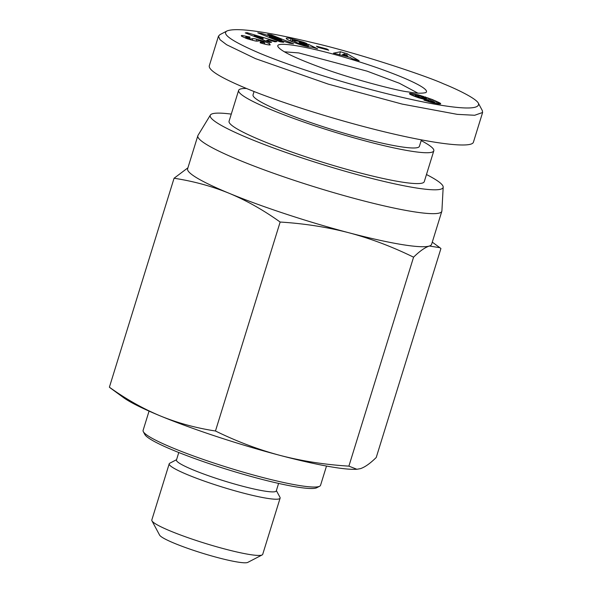 <?xml version="1.0" encoding="UTF-8"?>
<svg xmlns="http://www.w3.org/2000/svg" width="592" height="592" viewBox="0 0 592 592"><rect width="100%" height="100%" fill="white"/><g stroke="black" fill="none" stroke-linecap="round" stroke-linejoin="round"><path stroke-width="0.89" d="M231.272 114.108A121.9 13.697 17.2 0 0 210.375 115.055L198.009 135.361A127.709 14.349 17.2 0 0 197.846 135.731A127.709 14.349 17.2 0 0 274.925 173.745A127.709 14.349 17.2 0 0 411.706 211.425A127.709 14.349 17.2 0 0 441.839 211.263A127.709 14.349 17.2 0 0 441.906 210.856L443.186 187.116A121.9 13.697 17.2 0 0 426.469 174.529M210.375 115.055A121.9 13.697 17.2 0 0 282.266 151.145A121.9 13.697 17.2 0 0 414.356 187.664A121.9 13.697 17.2 0 0 443.186 187.116M197.846 135.731L187.612 168.794A127.709 14.349 17.2 0 0 229.222 193.318A127.709 14.349 17.2 0 0 348.969 232.782A127.709 14.349 17.2 0 0 401.472 244.489A127.709 14.349 17.2 0 0 429.355 246.028C424.901 247.493 419.639 251.208 413.571 257.18L348.888 466.141L356.902 469.278L360.447 468.642C364.924 467.162 370.185 463.447 376.231 457.49L440.922 248.529L439.871 247.685L429.355 246.028A127.709 14.349 17.2 0 0 431.605 244.326L441.839 211.263M178.777 452.517L176.46 460.006A52.244 5.868 17.2 0 0 207.992 475.561A52.244 5.868 17.2 0 0 263.951 490.975A52.244 5.868 17.2 0 0 276.279 490.909L278.595 483.412M276.375 490.59L279.979 497.317A58.053 6.519 -162.8 0 1 280.12 498.131A58.053 6.519 -162.8 0 1 266.422 498.205A58.053 6.519 -162.8 0 1 204.247 481.081A58.053 6.519 -162.8 0 1 169.208 463.802A58.053 6.519 -162.8 0 1 169.786 463.21L176.557 459.688M280.12 498.131L262.715 554.334A58.053 6.519 -162.8 0 1 262.145 554.933A58.053 6.519 -162.8 0 1 249.025 554.415A58.053 6.519 -162.8 0 1 189.803 538.32A58.053 6.519 -162.8 0 1 151.952 520.819A58.053 6.519 -162.8 0 1 151.811 520.005L169.208 463.802M151.952 520.819L159.603 535.109A46.442 5.217 17.2 0 0 189.884 549.11A46.442 5.217 17.2 0 0 237.259 561.986A46.442 5.217 17.2 0 0 247.759 562.4L262.145 554.933M356.902 469.278L355.341 469.323A127.709 14.349 -162.8 0 1 332.563 467.103A127.709 14.349 -162.8 0 1 280.06 455.396C301.816 461.057 324.756 464.639 348.888 466.141M326.51 466.045L320.553 485.292A92.877 10.434 -162.8 0 1 319.636 486.239A92.877 10.434 -162.8 0 1 298.642 485.41A92.877 10.434 -162.8 0 1 203.885 459.658A92.877 10.434 -162.8 0 1 143.323 431.664A92.877 10.434 -162.8 0 1 143.101 430.362L149.058 411.114M143.323 431.664L144.855 434.521A90.554 10.175 17.2 0 0 203.9 461.812A90.554 10.175 17.2 0 0 296.289 486.92A90.554 10.175 17.2 0 0 316.757 487.734L319.636 486.239M284.345 51.8L298.768 52.932L367.018 71.129L399.348 83.25L417.878 93.129M433.81 150.812L424.264 181.67A102.164 11.477 -162.8 0 1 400.155 181.796A102.164 11.477 -162.8 0 1 290.731 151.656A102.164 11.477 -162.8 0 1 229.067 121.242L238.62 90.384A102.164 11.477 17.2 0 0 300.285 120.798A102.164 11.477 17.2 0 0 409.708 150.945A102.164 11.477 17.2 0 0 433.81 150.812A102.164 11.477 17.2 0 0 421.171 140.615M246.457 88.467A102.164 11.477 17.2 0 0 238.62 90.384M292.396 40.404L297.369 42.839L305.013 45.214L307.477 45.525L307.174 44.999L302.312 43.919L299.212 42.409L308.839 44.548L317.578 48.796L312.228 47.242L307.699 46.731C299.619 45.022 285.396 39.442 286.269 38.325C286.491 37.895 288.089 37.999 291.057 38.643L303.415 42.173A10.02 1.125 -162.8 0 1 305.428 42.957A10.02 1.125 -162.8 0 1 306.878 43.593L301.846 42.528A4.063 0.459 17.2 0 0 301.195 42.232A4.063 0.459 17.2 0 0 298.516 41.299L292.344 40.226L292.004 41.677M297.369 42.839L297.125 43.623M307.477 45.525L307.144 46.605M241.854 35.409L249.994 37.059L249.898 37.821L245.776 37.089L247.212 38.014L250.571 38.917L252.814 38.598A8.125 0.91 -162.8 0 1 256.713 39.198L263.928 41.285L269.523 43.645L270.204 44.918C268.627 45.036 265.608 44.437 261.153 43.105L260.169 42.809L260.258 42.069L264.757 42.853L262.278 41.477L259.555 40.818L257.268 41.144A8.125 0.91 -162.8 0 1 254.952 40.892L247.027 38.695L241.654 36.267L241.284 35.69L241.854 35.409L241.603 36.223M249.691 36.963L249.469 37.688M419.106 97.924A13.068 1.465 -162.8 0 1 413.238 95.778A13.068 1.465 -162.8 0 1 409.916 94.195L409.501 93.492L410.789 93.447L417.989 94.772L432.515 99.611L440.344 103.252L440.618 103.896L438.124 103.837L431.161 102.409L423.953 100.122L433.973 102.127L429.74 99.878L427.498 100.085L419.106 97.924M254.064 91.531L253.036 94.853A87.076 9.783 17.2 0 0 305.59 120.768A87.076 9.783 17.2 0 0 398.853 146.461A87.076 9.783 17.2 0 0 419.395 146.35L421.393 139.897M227.128 30.902L219.935 34.639L218.47 36.142L219.987 39.686L226.595 44.718L255.544 58.66L328.249 84.116L402.205 104.096L457.253 114.352L474.695 115.27L482.613 112.48L482.295 110.541L478.469 103.393C476.582 98.664 456.735 89.103 443.6 83.849C426.048 75.783 357.842 53.088 313.538 42.876C265.364 31.369 236.556 27.38 227.128 30.902C221.112 33.899 232.027 41.373 259.866 53.324C285.011 63.832 322.055 76.057 354.8 85.218C423.783 104.392 481.363 114.471 478.469 103.393M218.47 36.142L209.257 65.897C208.591 70.315 220.949 77.818 246.331 88.415C282.414 103.311 340.252 121.367 388.715 132.852C437.17 144.337 471.58 148.148 473.408 142.243L482.613 112.487M408.206 91.908C398.941 91.131 350.168 78.647 320.205 67.273C295.193 58.031 281.17 51.238 278.129 46.894C273.437 40.197 312.391 47.116 355.355 60.613C395.227 72.905 432.197 88.682 425.789 92.596C421.659 93.58 415.799 93.351 408.206 91.908M347.134 53.724L359.144 60.739L352.262 58.712L350.072 57.38L333.444 53.169L340.459 51.756L347.134 53.724L346.646 55.3M289.784 43.238L269.471 36.615L283.679 42.328L279.979 41.773L257.772 32.849L261.708 33.441L281.511 39.893L267.665 34.321L271.358 34.876L293.565 43.801L289.784 43.238M316.431 46.198L327.043 49.032L328.723 50.216L318.111 47.375L316.431 46.198M247.101 32.686L276.849 41.588L274.954 41.825L269.145 40.064L266.755 40.367L271.639 42.239L269.767 42.476L245.266 32.915L247.101 32.686L246.842 33.529M434.069 101.972L433.736 103.038M433.973 102.127L433.692 103.023M433.24 102.061L432.989 102.867M432.826 101.987L432.589 102.771M431.405 101.624L431.161 102.409M430.399 101.299L430.147 102.12M428.763 100.714L428.482 101.632M440.626 103.496L440.485 103.933M440.344 103.252L440.115 103.985M439.908 102.964L439.59 103.985M439.308 102.623L438.901 103.933M438.524 102.224L438.036 103.822M437.592 101.78L437.014 103.659M436.482 101.276L435.808 103.452M435.201 100.721L434.439 103.186M433.766 100.122L433.337 101.506M432.515 99.611L432.108 100.929M431.102 99.049L430.71 100.307M429.711 98.509L429.17 100.255M428.349 98.006L427.698 100.115M427.024 97.525L426.299 99.856M425.759 97.088L425.411 98.198M425.219 96.91L424.893 97.946M423.569 96.363L423.28 97.28M421.978 95.874L421.719 96.703M420.446 95.423L420.209 96.2L415.591 95.438L419.965 97.377L425.078 98.694L424.819 99.53M419.003 95.031L418.766 95.793M417.989 94.772L417.752 95.556M416.738 94.483L416.479 95.319M415.458 94.202L414.777 96.392M414.185 93.958L413.579 95.919M412.935 93.736L412.409 95.43M412.779 93.714L412.269 95.364M411.662 93.543L411.24 94.898M410.789 93.447L410.463 94.505M410.123 93.41L409.886 94.172M409.671 93.44L409.531 93.891M424.346 98.568L424.101 99.352M423.11 98.309L422.888 99.034M421.615 97.909L421.393 98.612M421.356 97.828L421.134 98.538M419.965 97.377L419.735 98.117M418.544 96.859L418.3 97.65M417.7 96.518L417.441 97.362M416.524 96L416.235 96.933M415.821 95.623L415.495 96.666M415.591 95.438L415.244 96.57M425.078 98.694L426.077 98.642L425.641 98.309L420.224 96.207M426.077 98.642L425.737 99.737M425.863 98.768L425.574 99.7M340.459 51.756L339.468 54.945M342.627 54.486L347.83 56.018L344.448 53.961L342.627 54.486L342.428 55.13M347.83 56.018L347.63 56.662M269.471 36.615L269.212 37.451M271.358 34.876L271.106 35.705M281.511 39.893L281.326 40.478M261.708 33.441L261.435 34.321M256.713 39.198L256.129 41.092M249.994 37.059L249.772 37.784M269.523 43.645L269.123 44.918M263.928 41.285L263.692 42.054M258.179 39.546L257.705 41.077M303.415 42.173L303.215 42.831M292.515 38.968L291.715 41.551M308.839 44.548L308.136 46.827M327.043 49.032L326.836 49.713M266.755 40.367L266.496 41.196M261.738 38.436L263.174 38.258L254.205 35.542L261.738 38.436L261.486 39.242M254.205 35.542L253.968 36.312M263.174 38.258L262.715 39.723M110.438 388.041L109.387 387.205C126.074 399.149 143.049 408.724 160.314 415.924A127.709 14.349 -162.8 0 1 123.417 397.535L110.438 388.041M160.314 415.924C177.607 422.991 195.996 428.016 215.466 430.998C236.815 441.469 258.349 449.602 280.06 455.396A127.709 14.349 -162.8 0 1 160.314 415.924M413.571 257.18C392.156 246.679 370.622 238.554 348.969 232.782C327.287 227.136 304.347 223.554 280.149 222.037C263.403 210.064 246.427 200.488 229.222 193.318C211.98 186.265 193.591 181.241 174.07 178.244L109.387 387.205M174.07 178.244L187.908 167.832M280.149 222.037L215.466 430.998M247.167 37.999L246.96 38.672M252.814 38.598L252.288 40.286M250.571 38.917L250.32 39.731M261.361 42.409L261.146 43.105M291.057 38.643L290.339 40.959M292.344 40.226L291.908 41.632M307.174 46.613L307.537 45.451M245.776 37.089L245.451 38.132M264.757 42.853L264.395 44.015M432.278 242.143L439.871 247.685"/></g></svg>
